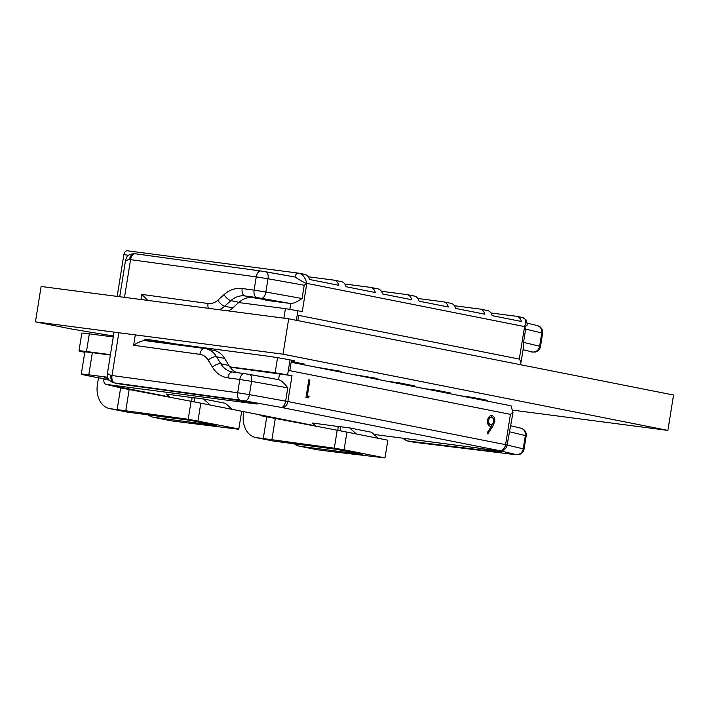 <?xml version="1.0" encoding="UTF-8"?>
<svg xmlns="http://www.w3.org/2000/svg" width="709" height="709" viewBox="0 0 709 709"><rect width="100%" height="100%" fill="white"/><g stroke="black" fill="none" stroke-linecap="round" stroke-linejoin="round"><path stroke-width="1.06" d="M512.802 410.148L667.887 430.398L673.55 395.019L288.687 318.793L41.113 286.471L35.45 321.851L72.566 329.198L113.422 336.013M291.372 360.89A19.046 0.62 -170.9 0 0 294.891 361.085A19.046 0.62 -170.9 0 0 290.211 359.915A19.046 0.62 -170.9 0 0 263.668 355.617L174.263 343.794A16.803 0.549 -170.9 0 0 151.513 340.081L144.627 339.168M667.887 430.398L283.024 354.181L35.45 321.851M475.322 398.724L487.251 400.284L472.637 397.394L460.708 395.835M438.791 391.492L450.72 393.052L436.106 390.154L424.186 388.603M402.269 384.26L414.189 385.82L399.584 382.922L387.655 381.362M329.206 369.788L341.135 371.348L314.601 366.899M365.738 377.028L377.667 378.579L351.123 374.13M291.275 361.475L304.604 364.116L292.684 362.556M283.024 354.181L288.687 318.793M483.901 399.619L471.972 398.068M447.37 392.387L435.45 390.827M410.848 385.155L398.919 383.596M337.785 370.683L325.865 369.132M374.317 377.924L362.388 376.364M301.263 363.451L291.169 362.131M454.434 305.73L479.816 309.044A8.96 6.7 101.2 0 1 480.144 309.097L487.446 310.542A8.96 6.7 -78.8 0 1 492.17 315.665L521.39 321.452A8.96 6.7 101.2 0 0 516.666 316.329L522.71 317.526L526.149 319.945C527.416 323.774 527.478 325.759 526.344 325.874L524.625 326.503L525.661 329.1L523.543 342.367L539.638 346.24L541.765 332.973L525.661 329.1M490.956 312.961L516.347 316.276A8.96 6.7 101.2 0 1 516.666 316.329M417.902 298.489L443.285 301.804A8.96 6.7 101.2 0 1 443.612 301.857A8.96 6.7 101.2 0 1 448.336 306.979L419.116 301.192A8.96 6.7 -78.8 0 0 414.393 296.07L407.081 294.625A8.96 6.7 101.2 0 1 411.805 299.747L382.585 293.96A8.96 6.7 -78.8 0 0 377.862 288.838L370.559 287.393A8.96 6.7 101.2 0 1 375.283 292.516L346.054 286.728A8.96 6.7 -78.8 0 0 341.33 281.606L334.028 280.161A8.96 6.7 101.2 0 1 338.751 285.275L309.532 279.488A8.96 6.7 -78.8 0 0 304.808 274.374L298.64 273.16C302.548 273.993 305.269 277.423 306.784 283.449L302.291 311.535L285.417 308.645L238.747 302.548M381.371 291.257L406.762 294.572A8.96 6.7 101.2 0 1 407.081 294.625M344.849 284.025L370.231 287.34A8.96 6.7 101.2 0 1 370.559 287.393M308.318 276.785L333.7 280.108A8.96 6.7 101.2 0 1 334.028 280.161M289.839 309.284L290.761 303.514C293.508 303.452 297.284 301.795 302.087 298.516L304.214 285.248L306.687 283.343C305.871 283.343 303.869 282.607 294.997 277.033L294.51 276.935L294.997 277.033A4.484 2.978 -82.6 0 1 298.507 273.142A4.484 2.978 -82.6 0 1 298.533 273.142A4.484 2.978 -82.6 0 1 298.64 273.16M298.383 273.125L127.496 250.809A4.484 2.978 97.4 0 0 127.372 250.791A4.484 2.978 97.4 0 0 123.862 254.655L117.18 296.397M110.737 336.624L110.888 335.676M84.779 352.302L84.486 352.249A22.404 0.727 9.1 0 1 78.983 350.866L81.81 333.177A22.404 0.727 -170.9 0 1 89.325 333.833L113.272 336.952M104.143 377.782L108.007 378.287M290.761 303.514L265.831 300.288L269.588 300.607L266.832 299.925L252.298 297.55A22.404 18.443 101.8 0 0 238.986 302.326L232.791 307.901L224.682 306.208A22.404 18.443 101.8 0 1 219.205 309.727M229.805 366.854L275.145 372.774L292.019 375.664L230.044 367.182M279.523 373.643L278.566 379.643L278.079 379.545L278.566 379.643C281.163 380.37 284.229 383.108 287.774 387.858L251.562 381.362L249.435 394.629L287.872 401.542L505.579 444.658L510.436 414.357L289.804 370.665L291.488 360.172M107.626 377.25L88.793 374.795A22.404 0.727 9.1 0 0 81.278 374.139A22.404 0.727 9.1 0 0 86.79 375.513L98.48 377.835L97.417 384.464A22.404 16.741 101.2 0 0 109.682 408.614A22.404 16.741 101.2 0 0 110.489 408.747L117.145 409.616L120.627 387.885L106.102 384.384A4.484 2.978 97.4 0 1 103.886 379.377L104.134 377.835M306.687 283.343L524.5 326.565C526.672 321.274 525.901 318.226 522.187 317.428M480.144 309.097A8.96 6.7 101.2 0 1 484.867 314.211L455.639 308.424A8.96 6.7 -78.8 0 0 450.915 303.31L443.612 301.857M297.824 320.601L298.657 315.381L519.289 359.073L524.625 326.503M308.158 397.917L309.133 396.234L307.334 395.879L309.877 380.006L308.832 379.794L305.996 397.483L308.158 397.917M491.78 415.58L492.046 415.616C489.777 415.439 488.271 416.998 487.526 420.304C487.198 423.557 488.076 425.533 490.158 426.233L491.39 426.304L487.163 432.844L487.81 433.961L492.595 426.579L494.722 421.695C495.068 418.363 494.173 416.334 492.046 415.616L491.895 415.589M512.97 412.833L507.103 444.977A6.727 6.186 103.5 0 1 499.916 450.72L516.019 454.584A6.727 6.186 -76.5 0 0 523.207 448.85L524.057 449.125C523.588 451.713 522.028 453.503 519.378 454.504L515.487 454.655A6.727 5.052 -83 0 1 515.239 454.62L414.286 442.265A6.727 5.052 97 0 0 414.535 442.31A6.727 5.052 97 0 0 414.783 442.327M510.436 414.357L512.997 412.682L511.047 405.805L291.151 362.255M520.007 364.603L521.142 361.856L519.289 359.073M521.159 361.687L523.747 345.558L523.543 342.367M337.192 430.221L275.296 418.443L271.893 439.704A112.04 3.651 9.1 0 0 263.261 438.552L256.605 437.683A22.404 16.741 101.2 0 1 255.789 437.55L273.328 441.025A22.404 16.741 -78.8 0 0 274.135 441.158L336.385 449.284L362.68 454.496L300.439 446.369A22.404 16.741 101.2 0 1 299.623 446.236L317.162 449.71A22.404 16.741 -78.8 0 0 317.969 449.843L324.625 450.711A112.04 3.651 9.1 0 0 332.53 451.713L385.005 457.899L344.095 449.798L346.931 432.109L337.192 430.221L334.311 448.194L344.095 449.798M141.534 391.395L141.463 391.847M243.807 411.654L243.533 413.4A22.404 16.741 101.2 0 0 255.789 437.55M287.641 420.331L287.57 420.783M78.983 350.866A22.404 0.727 9.1 0 1 86.489 351.522L110.436 354.651M110.374 355.032L92.338 352.674A22.404 0.727 -170.9 0 0 84.823 352.027L81.278 374.139M98.48 377.835L104.019 378.553M131.59 389.968L131.67 389.445L114.14 385.971M315.709 425.896L232.18 409.35M169.602 396.951L131.67 389.445M169.947 397.27L166.367 394.071L194.603 397.926M225.4 403.306L203.483 398.972L210.316 405.052L232.233 409.394L225.4 403.306M194.231 401.897L194.612 397.811L203.483 398.972M340.347 430.833L340.728 426.747L349.599 427.908L356.423 433.988L378.34 438.33L371.516 432.242L349.599 427.908M316.063 426.206L312.474 423.007L340.719 426.871M113.839 382.807L120.885 384.189L113.839 382.807C108.601 380.777 106.447 377.702 107.405 373.563L110.923 375.371L237.683 392.759L239.802 379.492L227.873 377.862A6.727 3.811 97.8 0 1 232.525 371.977L244.454 373.616A6.727 3.811 -82.2 0 1 244.605 373.643L249.311 374.387A6.727 3.332 100.2 0 1 249.435 374.405A6.727 3.332 100.2 0 1 251.562 381.362L239.802 379.492A6.727 3.811 -82.2 0 1 244.454 373.616L278.274 379.581M119.715 296.734L125.493 260.655L129.481 259.494L130.562 259.645L124.518 297.363M106.102 384.384L252.315 403.474A15.687 0.514 -170.9 0 0 253.725 402.969A15.687 0.514 -170.9 0 0 233.367 399.628L120.885 384.189A4.484 2.544 97.8 0 0 120.982 384.207L120.982 384.207A4.484 2.544 97.8 0 0 121.079 384.216M236.717 372.553A22.404 18.443 101.8 0 1 228.874 365.445L220.783 363.752A22.404 18.443 -78.2 0 0 231.63 371.826A22.404 18.443 -78.2 0 0 232.41 371.968M199.894 354.358A6.727 3.811 -82.2 0 1 204.547 348.482L144.406 340.542C141.126 341.029 137.537 342.607 133.638 345.265L199.894 354.358A15.687 12.913 101.8 0 1 208.224 360.137L212.408 367.129A6.727 2.854 -30.9 0 1 220.437 363.699A6.727 2.854 -30.9 0 1 220.783 363.752L216.591 356.76L224.691 358.453L228.883 365.445M224.691 358.453A22.404 18.443 -78.2 0 0 213.843 350.379L205.743 348.686A22.404 18.443 101.8 0 1 216.591 356.76A6.727 2.854 149.1 0 0 216.245 356.707A6.727 2.854 149.1 0 0 208.224 360.137M159.622 342.314L159.791 341.295M228.387 310.923A22.404 18.443 -78.2 0 0 232.791 307.901M147.773 300.394L141.782 294.403L208.038 303.496A15.687 12.913 101.8 0 0 217.823 300.199A6.727 2.544 48.1 0 0 224.345 306.12A6.727 2.544 48.1 0 0 224.682 306.208L230.886 300.634A6.727 2.544 -131.9 0 1 230.549 300.545A6.727 2.544 -131.9 0 1 224.026 294.634L217.823 300.199M202.827 347.667L202.739 348.234M406.877 440.847L413.896 442.221L406.877 440.847L402.42 438.162M404.839 438.472A4.484 3.368 97 0 0 407.258 440.909L497.674 451.97A15.687 0.514 -170.9 0 0 497.727 451.287A15.687 0.514 -170.9 0 0 475.872 447.742L373.98 434.44L475.996 447.769A4.484 2.978 -82.6 0 1 475.872 447.742M385.005 457.899L387.841 440.209L378.34 438.33M271.893 439.704L334.311 448.194M277.698 418.904L277.786 418.381M299.623 446.236A22.404 16.741 101.2 0 1 294.262 443.79M356.423 433.988L346.931 432.109M275.296 418.443L260.15 415.571L260.256 414.907M109.682 408.614L127.212 412.089A22.404 16.741 -78.8 0 0 128.028 412.221L190.269 420.348L216.573 425.56L154.323 417.433A22.404 16.741 101.2 0 1 153.516 417.3L171.046 420.774A22.404 16.741 -78.8 0 0 171.862 420.907L178.517 421.775A112.04 3.651 9.1 0 0 186.423 422.777L238.756 429.273L241.725 411.273L232.233 409.394M153.516 417.3A22.404 16.741 101.2 0 1 148.146 414.854M117.145 409.616A112.04 3.651 9.1 0 1 125.777 410.768L188.204 419.258L238.889 428.963M188.204 419.258L191.084 401.285L200.815 403.173L197.979 420.862M200.815 403.173L210.316 405.052M191.084 401.285L129.18 389.507L125.777 410.768M120.627 387.885L129.18 389.507M192.077 397.43L191.705 401.409M338.193 426.366L337.821 430.345M306.27 395.782L307.467 396.021L306.554 397.598M307.467 396.021L309.133 396.234M308.814 379.864L309.877 380.006M306.27 395.737L307.334 395.879M489.671 426.091L491.39 426.304M491.027 415.607L492.906 418.124M493.659 421.563L494.722 421.695M492.223 424.124L491 426.251M491.452 417.379L488.528 417.504M487.632 423.37L489.272 424.283M487.535 420.277L488.59 420.419C489.148 418.248 490.185 417.247 491.7 417.415C493.18 417.84 493.845 419.179 493.686 421.43C493.18 423.619 492.17 424.638 490.663 424.461C489.148 424.053 488.457 422.706 488.59 420.419M489.892 417.176L491.7 417.415M128.63 255.275L123.862 254.655M265.831 300.288L265.919 299.747M103.886 379.377L109.124 380.059M260.682 270.989L135.357 253.787A6.727 3.811 97.8 0 0 135.215 253.76A6.727 3.811 97.8 0 0 130.562 259.645L256.241 276.882A6.727 3.811 -82.2 0 1 260.894 271.006A6.727 3.811 -82.2 0 1 261.036 271.033L265.742 271.777A6.727 3.332 100.2 0 1 265.866 271.795A6.727 3.332 100.2 0 1 268.002 278.752L256.241 276.882L254.114 290.158L265.875 292.019A6.727 3.332 100.2 0 1 261.488 298.321L290.265 303.479M294.51 276.935L265.99 271.822M304.214 285.248L268.002 278.752L265.875 292.019L302.087 298.516M292.019 375.664L287.872 401.542A6.727 5.025 101.2 0 1 281.827 407.524L281.269 407.418A6.727 3.332 -79.8 0 0 285.647 401.126L287.774 387.858M290.025 359.88L287.632 374.795M297.904 310.666L296.362 320.317M110.923 375.371A6.727 4.467 97.4 0 0 114.246 382.878L240.351 400.177A6.727 3.811 -82.2 0 1 237.683 392.759L249.435 394.629A6.727 3.332 100.2 0 1 245.057 400.922L281.269 407.418M240.351 400.177L245.057 400.922M509.23 431.71L525.334 435.583A6.727 6.186 -76.5 0 0 520.769 428.147L523.366 429.264C525.608 431.037 526.548 433.234 526.184 435.858L525.334 435.583L523.207 448.85L505.579 444.658A6.727 5.025 -78.8 0 1 499.535 450.64L281.827 407.524M516.019 454.584L515.239 454.62M515.806 454.682A6.727 5.052 -83 0 1 515.487 454.655L414.091 442.256A6.727 4.467 97.4 0 0 414.091 442.256A6.727 4.467 97.4 0 0 414.295 442.274L413.896 442.221A6.727 4.467 97.4 0 0 414.091 442.248L413.489 442.15M537.209 325.537L539.806 326.654C542.048 328.427 542.979 330.624 542.615 333.248L541.765 332.973A6.727 6.186 -76.5 0 0 537.209 325.537L527.266 323.153M89.325 333.833L86.489 351.522M252.315 403.474A4.484 2.978 -82.6 0 1 250.826 402.42M244.251 373.59L232.676 372.003A6.727 3.811 97.8 0 0 232.525 371.977L231.63 371.826M278.079 379.545L249.55 374.432M118.855 332.743L112.004 375.522A6.727 3.811 97.8 0 0 114.672 382.931M224.026 294.634A29.131 23.982 -78.2 0 1 242.186 288.519L254.114 290.158A6.727 3.811 -82.2 0 0 256.791 297.567L261.488 298.321M133.638 345.265L135.295 334.887M140.967 299.508L141.782 294.403M212.408 367.129A29.131 23.982 -78.2 0 0 227.873 377.862M134.932 253.733A6.727 4.467 97.4 0 0 134.737 253.698L134.737 253.698A6.727 4.467 97.4 0 0 129.481 259.494M204.697 348.5A22.404 18.443 101.8 0 1 205.743 348.686L204.547 348.482A6.727 3.811 -82.2 0 1 204.697 348.5M204.396 348.465L147.135 340.604M155.883 341.8L156.06 340.728M208.349 308.309A6.727 3.811 -82.2 0 1 208.038 303.496M242.186 288.519A6.727 3.811 97.8 0 0 244.862 295.937A22.404 18.443 -78.2 0 0 230.886 300.634L238.986 302.326M252.971 297.629L244.862 295.937L256.791 297.567M283.892 318.173L285.417 308.645M275.145 372.774L277.565 357.682M158.922 341.162L158.763 342.199M531.679 352.01L531.918 352.045A6.727 5.052 -83 0 1 531.679 352.01L532.45 351.974A6.727 6.186 -76.5 0 0 539.638 346.24L540.488 346.524C539.957 349.307 538.246 351.132 535.357 352.018L531.918 352.045A6.727 5.052 -83 0 0 532.246 352.072M523.082 349.723L532.45 351.974M497.674 451.97A4.484 3.368 -83 0 1 496.034 450.968M476.129 447.778A4.484 2.978 -82.6 0 1 475.996 447.769L500.412 451.863M256.605 437.683L274.135 441.158M300.439 446.369L317.969 449.843M263.261 438.552L266.744 416.821M154.323 417.433L171.862 420.907M110.489 408.747L128.028 412.221M92.338 352.674L88.793 374.795M492.595 426.579L491.319 426.41M127.372 250.791L298.507 273.142M294.714 276.971L260.894 271.006L134.737 253.698C125.458 254.097 126.557 258.874 125.493 260.655M520.769 428.147L510.897 425.772M256.41 403.536L233.465 399.637L120.468 384.118M114.043 332.113L107.405 373.563M542.615 333.248L540.488 346.524M526.184 435.858L524.057 449.125"/></g></svg>
